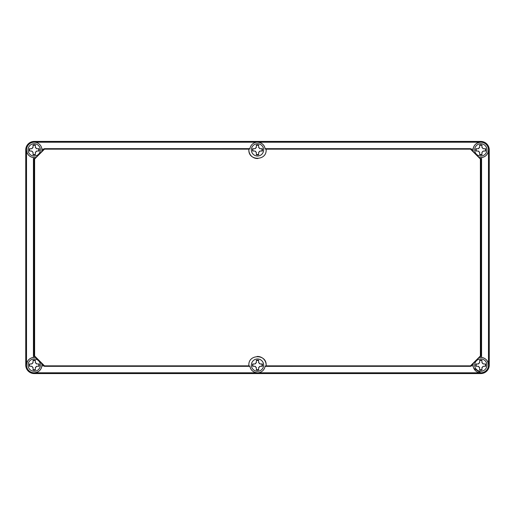 <?xml version="1.0" encoding="UTF-8"?>
<svg xmlns="http://www.w3.org/2000/svg" width="515" height="515" viewBox="0 0 515 515"><rect width="100%" height="100%" fill="white"/><g stroke="black" fill="none" stroke-linecap="round" stroke-linejoin="round"><path stroke-width="0.77" d="M480.798 373.568A8.452 8.452 0 0 0 489.25 365.109L489.25 149.891A8.452 8.452 0 0 0 480.798 141.432L34.202 141.432A8.452 8.452 0 0 0 25.75 149.891L25.75 365.109A8.452 8.452 0 0 0 34.202 373.568L480.798 373.568M34.202 142.204A7.686 7.686 0 0 1 41.683 151.68L35.999 157.365A7.686 7.686 0 0 1 26.516 149.891A7.686 7.686 0 0 1 34.202 142.204L480.798 142.204C476.394 142.661 473.845 144.972 473.15 149.118L471.128 149.118L470.697 148.681L470.504 149.144L480.386 159.026L480.386 355.974L470.504 365.856L470.697 366.32L471.128 365.882L473.15 365.882M473.781 368.257L480.798 372.796L34.202 372.796C38.606 372.339 41.155 370.027 41.85 365.882L43.872 365.882L44.303 366.32L44.496 365.856L34.614 355.974L34.157 356.161L43.872 365.882M35.999 357.635A7.686 7.686 0 0 0 26.516 365.109A7.686 7.686 0 0 0 34.202 372.796A7.686 7.686 0 0 0 41.683 363.32M33.436 357.462C29.284 358.163 26.98 360.712 26.516 365.109L26.516 149.891C26.98 154.288 29.284 156.837 33.436 157.538L33.436 357.462M481.564 157.538C485.716 156.837 488.02 154.288 488.484 149.891L488.484 365.109C488.02 360.712 485.716 358.163 481.564 357.462L481.564 157.538L480.798 157.577A7.686 7.686 0 0 0 488.484 149.891A7.686 7.686 0 0 0 480.798 142.204A7.686 7.686 0 0 0 473.317 151.68L471.128 149.118M471.128 365.882L473.317 363.32A7.686 7.686 0 0 0 480.798 372.796A7.686 7.686 0 0 0 488.484 365.109A7.686 7.686 0 0 0 479.002 357.635L480.843 356.161L480.386 355.974M35.535 157.461L34.157 158.839L34.614 159.026L44.496 149.144L44.303 148.681L41.773 151.217A7.686 7.686 0 0 0 41.85 149.118L41.85 149.105M257.629 372.796L257.5 372.796C253.296 372.397 250.766 370.234 249.91 366.32L44.303 366.32M265.09 366.345L470.697 366.32M264.35 368.598L263.423 370.008M34.157 356.161L34.157 158.839M257.371 142.204L257.5 142.204C261.704 142.604 264.234 144.767 265.09 148.681L470.697 148.681M43.872 149.118L41.85 149.118M44.303 148.681L249.91 148.655M250.651 146.402L251.571 144.992M480.843 356.161L480.843 158.839L479.002 157.365A7.686 7.686 0 0 0 480.798 157.577M479.002 157.365L473.317 151.68M473.317 363.32L479.002 357.635M34.614 159.026L34.614 355.974M44.496 365.856L248.887 365.856L248.854 365.109C248.32 353.96 266.68 353.953 266.146 365.109L266.113 365.856L470.504 365.856M470.504 149.144L266.113 149.144L266.146 149.891C266.68 161.041 248.32 161.047 248.854 149.891L248.887 149.144L44.496 149.144M248.906 148.944L248.887 149.144A8.646 8.646 0 0 1 248.906 148.944L249.872 148.944A7.686 7.686 0 0 1 265.128 148.944L266.113 149.144A8.646 8.646 0 0 0 266.094 148.944M249.91 366.32L248.887 365.856A8.646 8.646 0 0 0 248.906 366.056M265.09 366.32L265.128 366.056A7.686 7.686 0 0 1 249.872 366.056M266.094 366.056L266.113 365.856A8.646 8.646 0 0 1 266.094 366.056L265.128 366.056M480.843 158.839L480.386 159.026M248.854 149.891A8.646 8.646 0 0 0 257.873 158.53M266.146 365.109A8.646 8.646 0 0 0 257.127 356.47M483.225 363.957L481.95 362.682L481.95 360.249A4.995 4.995 0 0 0 479.639 360.249L479.639 362.682L478.364 363.957L475.931 363.957A4.995 4.995 0 0 0 475.931 366.268L478.364 366.268L479.639 367.543L479.639 369.976A4.995 4.995 0 0 0 481.95 369.976L481.95 367.543L483.225 366.268L485.658 366.268A4.995 4.995 0 0 0 485.658 363.957L483.225 363.957A2.691 2.691 0 0 0 481.95 362.682L482.317 362.895M478.577 363.584L478.364 363.957A2.691 2.691 0 0 1 479.639 362.682M479.272 367.33L479.639 367.543A2.691 2.691 0 0 1 478.364 366.268M483.012 366.635L483.225 366.268A2.691 2.691 0 0 1 481.95 367.543M486.945 365.109A6.148 6.148 0 0 0 480.798 358.961A6.148 6.148 0 0 0 474.643 365.109A6.148 6.148 0 0 0 480.798 371.264A6.148 6.148 0 0 0 486.945 365.109M485.259 363.957A4.609 4.609 0 0 1 485.407 365.109L485.259 366.268M479.639 360.648A4.609 4.609 0 0 1 481.95 360.648M476.33 366.268A4.609 4.609 0 0 1 476.33 363.957M481.95 369.577A4.609 4.609 0 0 1 479.639 369.577M259.933 148.732L258.652 147.457L258.652 145.024A4.995 4.995 0 0 0 256.348 145.024L256.348 147.457L255.067 148.732L252.64 148.732A4.995 4.995 0 0 0 252.64 151.043L255.067 151.043L256.348 152.318L256.348 154.751A4.995 4.995 0 0 0 258.652 154.751L258.652 152.318L259.933 151.043L262.36 151.043A4.995 4.995 0 0 0 262.36 148.732L259.933 148.732A2.691 2.691 0 0 0 258.652 147.457L259.026 147.67M255.286 148.365L255.067 148.732A2.691 2.691 0 0 1 256.348 147.457M255.974 152.105L256.348 152.318A2.691 2.691 0 0 1 255.067 151.043M259.715 151.41L259.933 151.043A2.691 2.691 0 0 1 258.652 152.318M263.648 149.891A6.148 6.148 0 0 0 257.5 143.737A6.148 6.148 0 0 0 251.352 149.891A6.148 6.148 0 0 0 257.5 156.039A6.148 6.148 0 0 0 263.648 149.891M261.968 148.732L261.968 151.043M256.348 145.423A4.609 4.609 0 0 1 258.652 145.423M253.032 151.043A4.609 4.609 0 0 1 253.032 148.732M258.652 154.352A4.609 4.609 0 0 1 256.348 154.352M483.225 148.732L481.95 147.457L481.95 145.024A4.995 4.995 0 0 0 479.639 145.024L479.639 147.457L478.364 148.732L475.931 148.732A4.995 4.995 0 0 0 475.931 151.043L478.364 151.043L479.639 152.318L479.639 154.751A4.995 4.995 0 0 0 481.95 154.751L481.95 152.318L483.225 151.043L485.658 151.043A4.995 4.995 0 0 0 485.658 148.732L483.225 148.732A2.691 2.691 0 0 0 481.95 147.457L482.317 147.67M478.577 148.365L478.364 148.732A2.691 2.691 0 0 1 479.639 147.457M479.272 152.105L479.639 152.318A2.691 2.691 0 0 1 478.364 151.043M483.012 151.41L483.225 151.043A2.691 2.691 0 0 1 481.95 152.318M486.945 149.891A6.148 6.148 0 0 0 480.798 143.737A6.148 6.148 0 0 0 474.643 149.891A6.148 6.148 0 0 0 480.798 156.039A6.148 6.148 0 0 0 486.945 149.891M485.259 148.732A4.609 4.609 0 0 1 485.407 149.891L485.259 151.043M479.639 145.423A4.609 4.609 0 0 1 481.95 145.423M476.33 151.043A4.609 4.609 0 0 1 476.33 148.732M481.95 154.352A4.609 4.609 0 0 1 479.639 154.352M38.818 365.109A4.609 4.609 0 0 1 38.67 366.268L38.818 365.109A4.609 4.609 0 0 0 38.67 363.957M36.636 363.957L35.361 362.682L35.361 360.249A4.995 4.995 0 0 0 33.05 360.249L33.05 362.682L31.776 363.957L29.342 363.957A4.995 4.995 0 0 0 29.342 366.268L31.776 366.268L33.05 367.543L33.05 369.976A4.995 4.995 0 0 0 35.361 369.976L35.361 367.543L36.636 366.268L39.069 366.268A4.995 4.995 0 0 0 39.069 363.957L36.636 363.957A2.691 2.691 0 0 0 35.361 362.682L35.728 362.895M31.988 363.59L31.776 363.957A2.691 2.691 0 0 1 33.05 362.682M32.683 367.33L33.05 367.543A2.691 2.691 0 0 1 31.776 366.268M36.423 366.635L36.636 366.268A2.691 2.691 0 0 1 35.361 367.543M40.357 365.109A6.148 6.148 0 0 0 34.202 358.961A6.148 6.148 0 0 0 28.055 365.109A6.148 6.148 0 0 0 34.202 371.264A6.148 6.148 0 0 0 40.357 365.109M33.05 360.648A4.609 4.609 0 0 1 35.361 360.648M29.741 366.268A4.609 4.609 0 0 1 29.741 363.957M35.361 369.577A4.609 4.609 0 0 1 33.05 369.577M38.67 148.732A4.609 4.609 0 0 1 38.67 151.043L38.67 148.732M36.636 148.732L35.361 147.457L35.361 145.024A4.995 4.995 0 0 0 33.05 145.024L33.05 147.457L31.776 148.732L29.342 148.732A4.995 4.995 0 0 0 29.342 151.043L31.776 151.043L33.05 152.318L33.05 154.751A4.995 4.995 0 0 0 35.361 154.751L35.361 152.318L36.636 151.043L39.069 151.043A4.995 4.995 0 0 0 39.069 148.732L36.636 148.732A2.691 2.691 0 0 0 35.361 147.457L35.728 147.67M31.988 148.365L31.776 148.732A2.691 2.691 0 0 1 33.05 147.457M32.677 152.105L33.05 152.318A2.691 2.691 0 0 1 31.776 151.043M36.423 151.41L36.636 151.043A2.691 2.691 0 0 1 35.361 152.318M40.357 149.891A6.148 6.148 0 0 0 34.202 143.737A6.148 6.148 0 0 0 28.055 149.891A6.148 6.148 0 0 0 34.202 156.039A6.148 6.148 0 0 0 40.357 149.891M33.05 145.423A4.609 4.609 0 0 1 35.361 145.423M29.741 151.043A4.609 4.609 0 0 1 29.741 148.732M35.361 154.352A4.609 4.609 0 0 1 33.05 154.352M259.933 363.957L258.652 362.682L258.652 360.249A4.995 4.995 0 0 0 256.348 360.249L256.348 362.682L255.067 363.957L252.64 363.957A4.995 4.995 0 0 0 252.64 366.268L255.067 366.268L256.348 367.543L256.348 369.976A4.995 4.995 0 0 0 258.652 369.976L258.652 367.543L259.933 366.268L262.36 366.268A4.995 4.995 0 0 0 262.36 363.957L259.933 363.957A2.691 2.691 0 0 0 258.652 362.682L259.026 362.895M255.286 363.584L255.067 363.957A2.691 2.691 0 0 1 256.348 362.682M255.974 367.33L256.348 367.543A2.691 2.691 0 0 1 255.067 366.268M259.715 366.635L259.933 366.268A2.691 2.691 0 0 1 258.652 367.543M263.648 365.109A6.148 6.148 0 0 0 257.5 358.961A6.148 6.148 0 0 0 251.352 365.109A6.148 6.148 0 0 0 257.5 371.264A6.148 6.148 0 0 0 263.648 365.109M261.968 363.957L261.968 366.268M256.348 360.648A4.609 4.609 0 0 1 258.652 360.648M253.032 366.268A4.609 4.609 0 0 1 253.032 363.957M258.652 369.577A4.609 4.609 0 0 1 256.348 369.577"/></g></svg>
